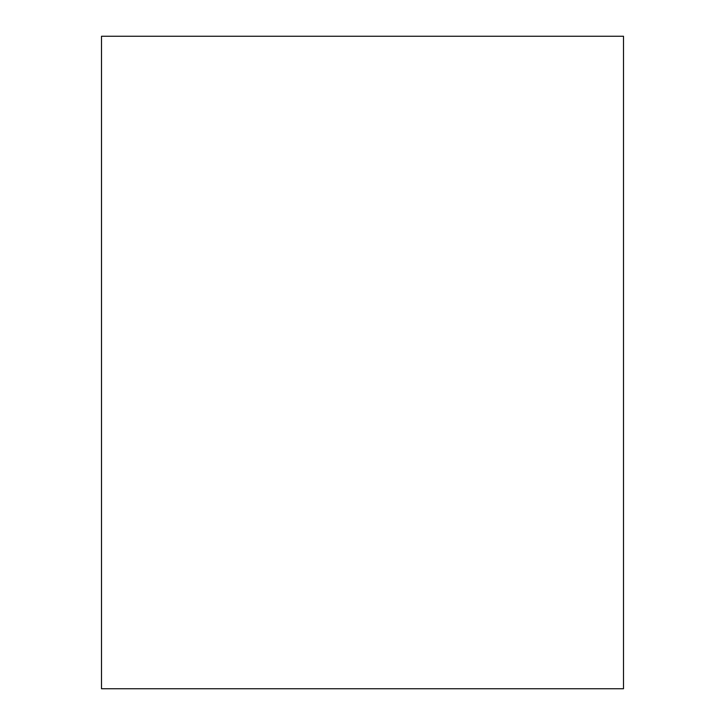 <?xml version="1.0" encoding="UTF-8"?>
<svg xmlns="http://www.w3.org/2000/svg" width="725" height="725" viewBox="0 0 725 725"><rect width="100%" height="100%" fill="white"/><g stroke="black" fill="none" stroke-linecap="round" stroke-linejoin="round"><path stroke-width="1.09" d="M101.5 36.25L623.5 36.25L623.5 688.75L101.5 688.75L101.5 36.25"/></g></svg>
